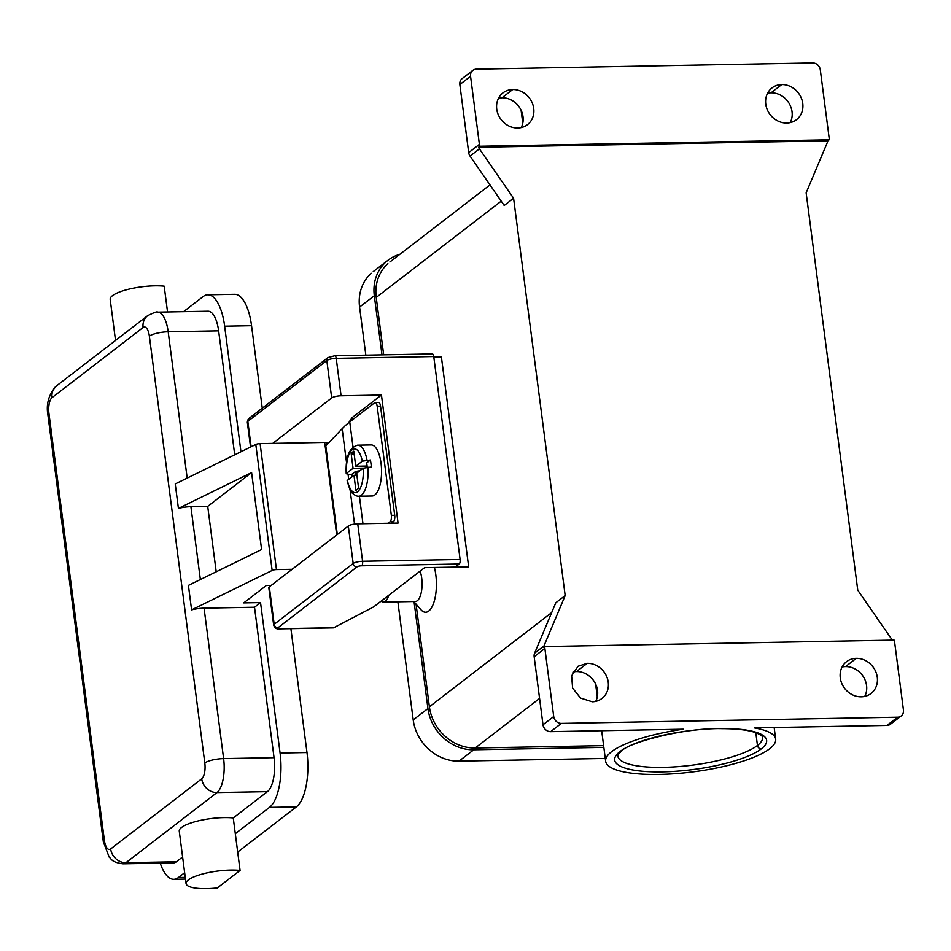 <?xml version="1.0" encoding="UTF-8"?>
<svg xmlns="http://www.w3.org/2000/svg" width="951" height="951" viewBox="0 0 951 951"><rect width="100%" height="100%" fill="white"/><g stroke="black" fill="none" stroke-linecap="round" stroke-linejoin="round"><path stroke-width="1.43" d="M352.072 476.772A25.534 9.89 88.9 0 1 351.858 474.299L348.494 474.359L346.485 473.384L353.059 468.308L351.109 453.235L353.784 451.166L355.745 466.252L367.098 466.038M371.793 495.994A25.534 9.89 -91.1 0 0 374.849 494.96A25.534 9.89 88.9 0 0 381.387 466.679A25.534 9.89 88.9 0 0 371.163 444.937L357.754 445.187C349.267 447.517 345.415 457.051 346.223 473.788L346.485 473.384A21.885 8.476 -91.1 0 1 352.132 449.787A21.885 8.476 -91.1 0 1 362.319 461.176L370.403 460.011A25.534 9.89 88.9 0 1 371.318 467.012L363.234 468.177L356.649 473.241L358.61 488.327L355.936 490.383L353.974 475.31L356.91 475.25M391.348 515.347A5.112 1.973 88.9 0 1 390.112 521.695L393.476 521.635A5.112 1.973 -91.1 0 0 394.713 515.287L391.348 515.347L377.167 406.196L380.531 406.136A5.112 1.973 -91.1 0 0 378.629 402.475M337.308 534.498L325.801 445.936L342.146 428.699A220.703 56.133 172.6 0 1 349.754 421.923L374.658 402.737A5.112 1.973 88.9 0 1 375.276 402.535A5.112 1.973 88.9 0 1 377.167 406.196M459.226 564.002A3.649 1.415 -91.1 0 0 460.106 559.461L362.593 561.268A3.649 1.415 88.9 0 1 361.701 565.797L459.226 564.002L455.208 567.093L468.665 566.844L441.395 356.922L433.822 357.065M455.208 567.093L424.61 567.652L373.719 606.845L333.504 627.862M248.805 418.571A3.649 3.233 52.4 0 0 247.831 421.376L326.823 360.536A7.299 1.854 -7.4 0 1 336.226 358.349L433.751 356.542A3.649 1.415 -91.1 0 0 432.396 353.927M186.063 883.598L179.252 831.126A32.833 8.357 -7.4 0 1 197.856 820.986A32.833 8.357 -7.4 0 1 233.257 817.955L240.08 870.438L217.351 887.937A32.833 8.357 -7.4 0 1 186.051 883.301A32.833 8.357 -7.4 0 1 205.214 873.327A32.833 8.357 -7.4 0 1 240.08 870.438M115.523 340.434L110.185 299.327A32.833 8.357 -7.4 0 1 128.789 289.187A32.833 8.357 -7.4 0 1 164.19 286.168L167.542 311.964M380.531 406.136L394.713 515.287M326.978 443.035A3.649 0.927 172.6 0 0 324.695 442.429L260.099 443.63A3.649 0.927 172.6 0 0 255.795 444.486L175.234 483.94L178.419 508.428A14.598 3.709 -7.4 0 1 190.901 506.693L207.71 506.384L216.21 571.789M207.71 506.384L251.599 472.588L261.596 549.547L188.417 585.4L191.591 609.888A14.598 3.709 -7.4 0 1 204.073 608.164L254.523 607.225L274.054 757.674L223.616 758.601A14.598 3.709 172.6 0 0 204.81 762.975A12.767 4.945 88.9 0 1 201.707 778.833L110.661 848.958A12.767 4.945 88.9 0 1 104.384 840.327L48.953 413.483A12.767 4.945 88.9 0 1 52.043 397.637A14.598 12.934 -127.6 0 1 56.596 385.821L147.643 315.696C154.026 312.499 157.355 311.31 157.628 312.142L208.079 311.215M381.113 601.151A18.235 7.061 -91.1 0 0 383.158 602.078A18.235 7.061 -91.1 0 0 385.345 601.341A18.235 7.061 -91.1 0 0 388.757 595.267M384.43 598.595A16.417 6.36 -91.1 0 1 383.431 599.617A16.417 6.36 88.9 0 1 382.373 600.176M415.052 601.484A18.235 7.061 -91.1 0 0 417.287 600.747A18.235 7.061 -91.1 0 0 421.709 578.101A18.235 7.061 -91.1 0 0 420.104 571.123M434.417 567.474A29.184 11.305 88.9 0 1 435.82 574.82A29.184 11.305 88.9 0 1 432.883 605.05A29.184 11.305 88.9 0 1 420.889 609.686M864.744 696.405A20.066 17.784 52.4 0 0 863.258 676.553A20.066 17.784 52.4 0 0 845.57 666.592A20.066 17.784 52.4 0 0 842.099 667.008M861.273 696.821A20.066 17.784 -127.6 0 1 841.778 683.424A20.066 17.784 -127.6 0 1 846.533 661.682A20.066 17.784 -127.6 0 1 856.28 658.342A20.066 17.784 -127.6 0 1 875.788 671.751A20.066 17.784 -127.6 0 1 870.997 693.493A20.066 17.784 -127.6 0 1 861.273 696.821M544.875 646.549L543.532 647.583A7.299 6.467 -127.6 0 1 543.972 645.955L565.179 595.552L555.812 602.768L534.605 653.171A7.299 6.467 52.4 0 0 534.153 656.689L544.875 648.439A7.299 6.467 -127.6 0 1 544.875 646.549L894.118 640.106A7.299 6.467 -127.6 0 1 894.606 641.973L903.45 710.076A7.299 6.467 -127.6 0 1 901.512 715.699A7.299 6.467 -127.6 0 1 897.637 717.197L886.926 725.447L754.25 727.895A85.733 21.802 -7.4 0 1 775.719 739.842A85.733 21.802 -7.4 0 1 693.445 771.832A85.733 21.802 -7.4 0 1 605.775 761.906A85.733 21.802 -7.4 0 1 683.305 729.203L550.641 731.652L561.352 723.402A7.299 6.467 -127.6 0 1 553.72 716.531L542.997 724.781A7.299 6.467 52.4 0 0 550.641 731.652M479.399 144.374L468.688 152.624A7.299 6.467 52.4 0 0 470.044 156.107L479.423 148.891A7.299 6.467 -127.6 0 1 478.555 147.274L479.898 146.252A7.299 6.467 -127.6 0 1 479.399 144.374L470.555 76.282A7.299 6.467 -127.6 0 1 472.504 70.647A7.299 6.467 -127.6 0 1 476.38 69.161L812.665 62.944A7.299 6.467 -127.6 0 1 820.297 69.815L829.141 137.919A7.299 6.467 -127.6 0 1 829.141 139.797L827.798 140.831A7.299 6.467 -127.6 0 1 827.358 142.46L806.151 192.863L857.754 590.155L891.907 639.524A7.299 6.467 -127.6 0 1 892.3 640.142M461.794 78.897A7.299 6.467 52.4 0 0 459.844 84.532L470.555 76.282M886.926 725.447A7.299 6.467 52.4 0 0 890.79 723.949M587.254 663.311A20.066 17.784 -127.6 0 1 606.75 676.708A20.066 17.784 -127.6 0 1 601.995 698.45A20.066 17.784 -127.6 0 1 592.247 701.79L580.574 698.093L572.621 688.096L571.622 675.816L578.042 666.259L587.254 663.311L576.544 671.561A20.066 17.784 52.4 0 0 573.073 671.977M595.718 701.374A20.066 17.784 52.4 0 0 594.232 681.522A20.066 17.784 52.4 0 0 576.544 671.561M781.758 84.556A20.066 17.784 -127.6 0 1 801.265 97.965A20.066 17.784 -127.6 0 1 796.498 119.695A20.066 17.784 -127.6 0 1 786.762 123.048A20.066 17.784 -127.6 0 1 767.255 109.638A20.066 17.784 -127.6 0 1 772.034 87.896A20.066 17.784 -127.6 0 1 781.758 84.556L771.047 92.806A20.066 17.784 52.4 0 0 767.576 93.222M790.222 122.631A20.066 17.784 52.4 0 0 788.736 102.767A20.066 17.784 52.4 0 0 771.047 92.806M512.732 89.525A20.066 17.784 -127.6 0 1 532.239 102.934A20.066 17.784 -127.6 0 1 527.472 124.664A20.066 17.784 -127.6 0 1 517.724 128.016A20.066 17.784 -127.6 0 1 498.229 114.607A20.066 17.784 -127.6 0 1 502.996 92.865A20.066 17.784 -127.6 0 1 512.732 89.525L502.021 97.775L498.55 98.191M521.196 127.6A20.066 17.784 52.4 0 0 519.71 107.736A20.066 17.784 52.4 0 0 502.021 97.775M534.153 656.689L542.997 724.781M544.875 648.439L553.72 716.531M393.476 521.635L391.42 523.205M352.286 419.973L351.989 417.727L381.446 395.034L398.077 523.086L357.731 523.835A7.299 1.854 172.6 0 0 348.316 526.022L269.323 586.862A7.299 1.854 172.6 0 0 268.812 587.611M348.708 422.743L351.989 417.727M479.898 146.252L829.141 139.797M468.688 152.624L459.844 84.532M478.555 147.274L827.798 140.831M479.423 148.891L513.588 198.26L565.179 595.552M416.062 604.123L429.388 706.771A43.782 38.789 52.4 0 0 475.191 748.009L603.623 745.643M513.588 198.26L504.208 205.487L470.044 156.107M561.352 723.402L897.637 717.197M620.04 751.516A76.603 19.484 172.6 0 0 662.538 771.867A76.603 19.484 172.6 0 0 761.275 748.901A76.603 19.484 172.6 0 0 718.778 728.549A76.603 19.484 172.6 0 0 620.04 751.516A3.649 3.233 52.4 0 0 621.811 750.91C626.864 743.409 682.342 727.563 722.249 728.656C737.607 728.728 748.996 730.142 756.437 732.912C760.966 735.028 763.011 736.49 762.559 737.31M388.056 523.276L390.112 521.695M52.043 397.637L143.09 327.501A12.767 4.945 88.9 0 1 149.366 336.143A14.598 3.709 -7.4 0 1 168.184 331.768A27.365 10.592 -91.1 0 0 157.533 312.154M234.719 454.804L218.623 330.829A27.365 10.592 -91.1 0 0 208.447 311.227M233.257 817.955L267.421 791.648A27.365 10.592 -91.1 0 0 274.054 757.674M173.094 862.878A27.365 10.592 -91.1 0 0 176.375 861.772L182.604 856.97M240.948 451.749L224.65 326.193A43.782 16.952 -91.1 0 0 207.758 294.798A43.782 16.952 -91.1 0 0 203.122 296.581L183.543 311.666M160.244 863.139A43.782 16.952 -91.1 0 0 173.783 879.306A43.782 16.952 -91.1 0 0 178.419 877.523L184.649 872.721M235.301 833.706L269.466 807.387A43.782 16.952 -91.1 0 0 280.081 753.026L260.538 602.589L254.523 607.225M237.691 852.084L296.367 806.888A43.782 16.952 -91.1 0 0 306.983 752.526L290.899 628.647M262.262 408.181L251.551 325.694A43.782 16.952 -91.1 0 0 234.231 294.323M271.261 585.376L266.363 585.471L243.729 602.898L260.538 602.589M191.591 609.888L272.152 570.434A3.649 0.927 -7.4 0 1 276.456 569.578L292.147 569.292M178.419 508.428L251.599 472.588M387.877 263.653A43.782 38.789 52.4 0 0 376.227 297.437L383.681 354.83M353.974 475.31L347.388 480.374A21.885 8.476 -91.1 0 0 357.588 491.774A21.885 8.476 -91.1 0 0 363.234 468.177M363.306 468.118L353.059 468.308M366.408 467.191L366.254 466.049M354.271 454.947L351.109 453.235M355.745 466.252L362.319 461.176M367.241 467.107L366.694 462.875L370.403 460.011M356.066 475.274L355.567 471.446L359.882 470.757M351.858 474.299L355.567 471.446M397.875 601.817L413.209 719.895A43.782 38.789 52.4 0 0 459.012 761.133L605.276 758.434M371.247 273.282A43.782 38.789 52.4 0 0 359.585 307.054L365.838 355.163M399.789 254.369A43.782 38.789 52.4 0 0 387.96 260.289A43.782 38.789 52.4 0 0 374.314 295.713L381.993 354.854M414.077 601.84L427.938 708.554A43.782 38.789 52.4 0 0 473.741 749.792L603.849 747.391M334.134 627.708L280.022 628.706A3.649 0.927 -7.4 0 1 278.001 627.743L357.005 566.891A3.649 0.927 -7.4 0 1 361.701 565.797M433.751 356.542L460.106 559.461M272.711 443.392L331.685 397.97A7.299 1.854 -7.4 0 1 341.088 395.782L381.446 395.034M372.138 495.994L358.693 496.244A25.534 9.89 -91.1 0 0 361.404 495.209A25.534 9.89 -91.1 0 0 367.954 467.072M357.731 523.835L362.593 561.268A7.299 1.854 172.6 0 0 353.178 563.456L274.185 624.308A3.649 3.233 52.4 0 0 278.001 627.743M348.316 526.022L353.178 563.456A3.649 3.233 52.4 0 0 357.005 566.891M333.575 627.862L279.642 628.861A3.649 1.415 -91.1 0 0 280.022 628.706M331.685 397.97L326.823 360.536A3.649 3.233 -127.6 0 1 327.798 357.719M341.088 395.782L336.226 358.349A3.649 1.415 -91.1 0 0 334.823 355.733L327.964 357.576L248.96 418.428L247.319 422.196L250.553 447.053M200.364 579.551L190.901 506.693M187.181 478.091L168.184 331.768L218.623 330.829M149.366 336.143L204.81 762.975M123.083 863.817A27.365 10.592 -91.1 0 0 125.936 862.7L216.983 792.575A27.365 10.592 -91.1 0 0 223.616 758.601L204.073 608.164M143.09 327.501A14.598 12.934 -127.6 0 1 148.201 315.28M267.421 791.648L216.983 792.575A14.598 12.934 -127.6 0 1 201.707 778.833M176.375 861.772L125.936 862.7A14.598 12.934 -127.6 0 1 110.661 848.958M103.409 842.158A14.598 3.709 -7.4 0 1 104.384 840.327M48.953 413.483A14.598 3.709 172.6 0 0 47.978 415.314M856.28 658.342L845.57 666.592M349.754 421.923L353.011 447.041M359.407 496.232L362.973 523.739M342.146 428.699L346.544 462.566M348.078 474.359L348.72 479.352M350.063 489.706L354.533 524.096M543.972 645.955L534.605 653.171M475.191 748.009L539.574 698.426M572.585 673.011L574.202 671.763M762.595 737.928A72.965 18.556 -7.4 0 1 757.46 745.465L755.807 732.674M761.275 748.901A3.649 3.233 -127.6 0 1 757.46 745.465A72.965 18.556 -7.4 0 1 679.145 766.542A72.965 18.556 -7.4 0 1 618.007 756.818M178.419 877.523L185.255 877.393M269.466 807.387L296.367 806.888M280.081 753.026L306.983 752.526M224.65 326.193L251.551 325.694M272.152 570.434L255.795 444.486M276.456 569.578L260.099 443.63M336.713 534.961L324.695 442.429M429.388 706.771L551.687 612.575M376.227 297.437L501.213 201.16M367.038 460.07A25.534 9.89 -91.1 0 0 357.445 445.199M427.938 708.554L413.209 719.895M374.314 295.713L359.585 307.054M473.741 749.792L459.012 761.133M247.319 422.125A7.299 1.854 -7.4 0 1 247.831 421.376L251.123 446.768M269.323 586.862L274.185 624.308A7.299 1.854 172.6 0 0 273.674 625.08L268.812 587.682M378.569 402.475L375.205 402.535M432.348 353.927L334.823 355.733M173.474 862.89L123.024 863.817C111.374 862.26 111.505 858.955 109.187 857.113L103.362 841.956L47.93 415.123C45.933 403.818 48.822 394.059 56.596 385.821M383.408 602.078L415.349 601.496M775.671 739.165L774.162 727.527M605.644 761.252L601.686 730.713M597.299 696.964L595.611 683.995M522.777 123.178L521.089 110.221M472.837 70.374L462.127 78.624M901.179 715.972L890.469 724.222M617.853 756.104C617.425 755.332 618.744 753.596 621.811 750.91M185.481 879.093L173.771 879.306M234.671 294.299L207.77 294.798M327.168 444.497L326.978 443M358.693 496.244C356.708 496.327 354.509 495.198 352.108 492.844C351.299 493.236 349.635 489.23 347.127 480.814M489.967 184.898L389.862 262.012M373.232 271.629L387.96 260.289M279.642 628.861C276.765 629.384 274.78 628.135 273.674 625.116M420.853 609.639L413.804 601.519"/></g></svg>

